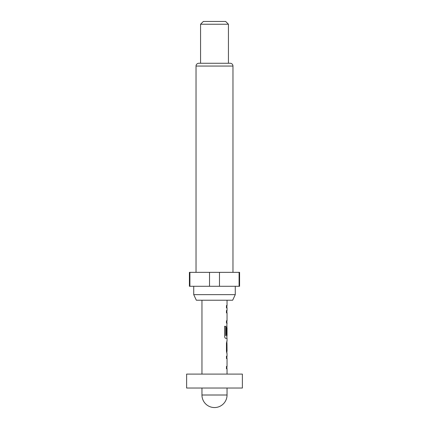 <?xml version="1.0" encoding="UTF-8"?>
<svg xmlns="http://www.w3.org/2000/svg" width="429" height="429" viewBox="0 0 429 429"><rect width="100%" height="100%" fill="white"/><g stroke="black" fill="none" stroke-linecap="round" stroke-linejoin="round"><path stroke-width="0.64" d="M201.957 388.036L201.957 395.007L227.043 395.007L227.043 388.036M186.62 388.036L242.38 388.036L242.38 374.099L186.62 374.099L186.62 388.036M232.668 300.225L196.332 300.225L193.731 294.648L235.269 294.648L232.668 300.225M193.731 286.282L193.731 294.648M235.269 286.282L235.269 294.648M232.968 272.345L232.968 66.055A2.788 2.788 0 0 0 230.18 63.267L198.82 63.267A2.788 2.788 0 0 0 196.032 66.055L196.032 272.345M200.563 24.239L203.351 21.45L225.649 21.45L228.437 24.239L200.563 24.239L200.563 63.267M228.437 24.239L228.437 63.267M239.092 272.345L239.591 272.345L239.591 286.282L239.092 286.282L239.092 272.345L189.409 272.345L189.409 286.282L209.524 286.282L209.524 272.345M227.043 374.099L227.043 368.774L226.464 368.774L226.903 368.774L226.903 366.43L226.464 366.43L226.464 368.774M226.464 366.43L227.043 366.43L227.043 358.547L226.464 358.547L226.903 358.547L226.903 356.204L226.464 356.204L226.464 358.547M226.464 356.204L227.043 356.204L227.043 353.55M226.936 340.985L226.464 343.168L226.464 351.367L226.936 353.55M227.043 340.985L227.043 338.331L225.729 338.331L226.903 338.331L226.903 335.735M225.799 335.575L225.799 326.308L224.592 326.308L224.592 336.143C224.705 337.478 225.08 338.208 225.729 338.331M225.868 335.735L227.043 335.735L227.043 327.847L226.957 334.663L226.464 334.663L226.818 334.663L226.957 328.008M226.903 327.847L226.941 325.761L226.464 327.949L226.464 334.663M226.802 325.761L227.043 323.112L226.464 323.112L226.903 323.112L226.903 320.769L226.464 320.769L226.464 323.112M226.464 320.769L227.043 320.769L227.043 312.886L226.464 312.886L226.903 312.886L226.903 310.542L226.464 310.542L226.464 312.886M226.464 310.542L227.043 310.542L227.043 307.888L226.464 307.888L226.903 307.888L226.903 305.545L226.464 305.545L226.464 307.888M226.464 305.545L227.043 305.545L227.043 300.225M201.957 374.099L201.957 300.225M226.957 343.484L227.043 351.212L226.973 343.329M219.476 272.345L219.476 286.282L209.524 286.282M189.908 272.345L189.908 286.282M219.476 286.282L239.092 286.282M225.675 335.575L225.675 326.308L224.592 326.308M226.957 351.056L226.818 343.484M232.968 66.055L196.032 66.055M201.957 395.007A12.543 12.543 0 0 0 214.5 407.55A12.543 12.543 0 0 0 227.043 395.007M226.903 353.539L226.903 351.212M226.903 343.329L226.903 340.996"/></g></svg>
